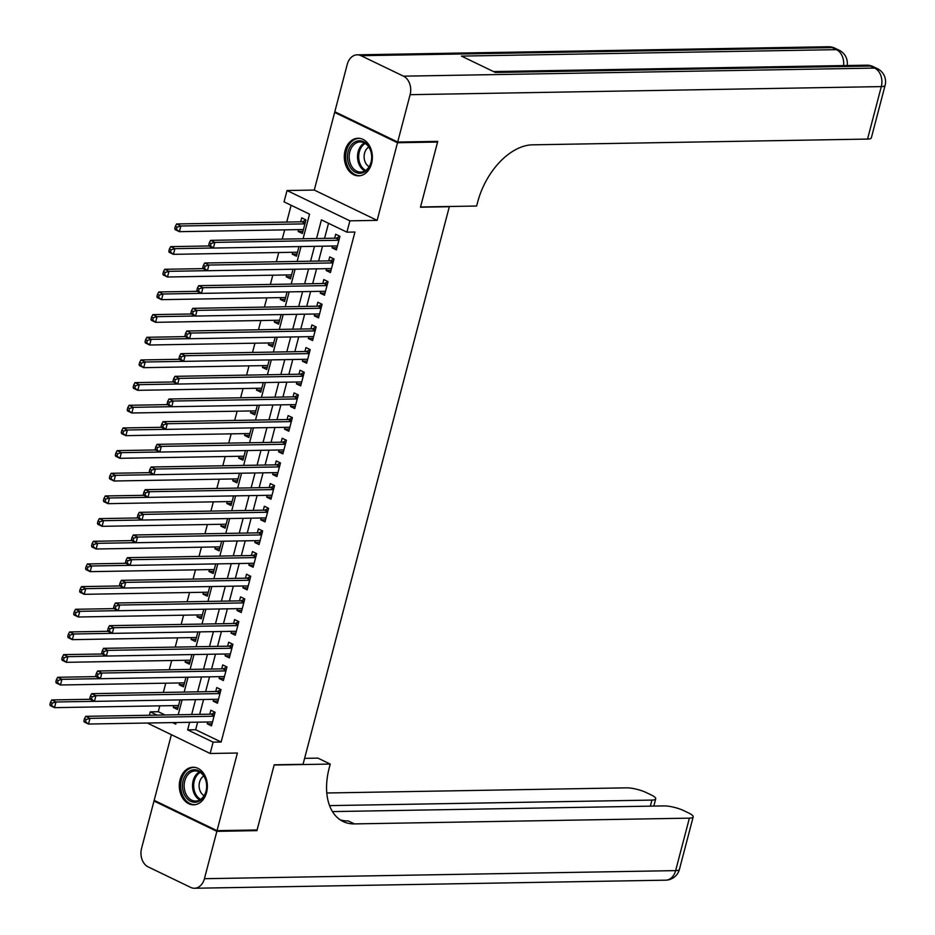 <?xml version="1.0" encoding="UTF-8"?>
<svg xmlns="http://www.w3.org/2000/svg" width="935" height="935" viewBox="0 0 935 935"><rect width="100%" height="100%" fill="white"/><g stroke="black" fill="none" stroke-linecap="round" stroke-linejoin="round"><path stroke-width="1.4" d="M345.085 150.652A18.805 14.037 -91 0 0 358.666 175.838A18.805 14.037 -91 0 0 371.592 163.438A18.805 14.037 -91 0 0 358.023 138.251A18.805 14.037 -91 0 0 345.085 150.652M180.081 779.638A18.805 14.037 -91 0 0 193.65 804.825A18.805 14.037 -91 0 0 206.588 792.424A18.805 14.037 -91 0 0 193.007 767.238A18.805 14.037 -91 0 0 180.081 779.638M303.08 238.752L309.543 214.15L284.053 201.855L287.022 190.53L349.9 220.835L346.92 232.172L321.43 219.877L316.544 238.519M336.179 112.399L334.636 112.422L314.277 190.062L287.022 190.53M171.362 734.793L154.17 800.348L217.037 830.654L237.397 753.026L210.153 753.493L147.321 723.035M149.366 715.24L150.266 711.851L157.01 715.1M159.815 705.855L158.272 711.71L150.266 711.851M291.136 205.268L286.729 222.062M284.684 229.858L282.253 239.103M278.735 252.532L276.316 261.777M272.786 275.194L270.367 284.439M266.849 297.856L264.418 307.101M260.9 320.53L258.469 329.774M254.951 343.192L252.532 352.437M249.002 365.854L246.583 375.11M243.065 388.528L240.634 397.772M237.116 411.19L234.685 420.434M231.167 433.852L228.736 443.108M225.218 456.525L222.799 465.77M219.269 479.188L216.85 488.432M213.332 501.861L210.901 511.106M207.383 524.523L204.952 533.768M201.434 547.185L199.015 556.43M195.485 569.859L193.066 579.104M189.548 592.521L187.117 601.766M183.599 615.183L181.168 624.428M177.65 637.857L175.219 647.102M171.701 660.519L169.282 669.764M165.752 683.181L163.333 692.426M436.224 141.395L437.58 142.05L397.504 142.739L334.636 112.422M437.58 142.05L420.481 207.208L449.326 206.717L303.045 764.304L274.2 764.807L257.102 829.964L217.037 830.654M332.603 246.01L332.124 247.845L336.378 249.89L339.943 236.286L335.688 234.241L334.648 238.215M326.666 268.672L326.175 270.507L330.429 272.552L333.994 258.96L329.751 256.903L328.711 260.877M320.717 291.334L320.238 293.169L324.48 295.226L328.045 281.622L323.802 279.577L322.762 283.539M314.768 314.008L314.289 315.843L318.531 317.888L322.096 304.284L317.853 302.239L316.813 306.212M308.819 336.67L308.34 338.505L312.582 340.55L316.159 326.958L311.904 324.912L310.864 328.875M302.87 359.332L302.391 361.179L306.645 363.224L310.21 349.62L305.955 347.575L304.915 351.537M296.933 382.006L296.442 383.841L300.696 385.886L304.261 372.282L300.018 370.237L298.978 374.21M290.984 404.668L290.505 406.503L294.747 408.548L298.312 394.956L294.069 392.91L293.029 396.872M285.035 427.33L284.556 429.177L288.798 431.222L292.375 417.618L288.12 415.572L287.08 419.534M279.086 450.004L278.607 451.839L282.861 453.884L286.426 440.292L282.171 438.234L281.131 442.208M273.149 472.666L272.658 474.501L276.912 476.546L280.477 462.954L276.234 460.908L275.194 464.87M267.2 495.34L266.72 497.175L270.963 499.22L274.528 485.616L270.285 483.57L269.245 487.532M261.251 518.002L260.772 519.837L265.014 521.882L268.579 508.289L264.336 506.232L263.296 510.206M255.302 540.664L254.823 542.499L259.065 544.556L262.642 530.951L258.387 528.906L257.347 532.868M249.353 563.337L248.874 565.172L253.128 567.218L256.693 553.613L252.438 551.568L251.398 555.53M243.416 586L242.925 587.834L247.179 589.88L250.744 576.287L246.501 574.23L245.461 578.204M237.467 608.662L236.987 610.497L241.23 612.554L244.795 598.949L240.552 596.904L239.512 600.866M231.518 631.335L231.038 633.17L235.281 635.216L238.857 621.611L234.603 619.566L233.563 623.54M225.569 653.997L225.09 655.832L229.344 657.878L232.909 644.285L228.654 642.228L227.614 646.202M219.631 676.659L219.141 678.494L223.395 680.551L226.96 666.947L222.717 664.902L221.677 668.864M213.683 699.333L213.203 701.168L217.446 703.213L221.011 689.609L216.768 687.564L215.728 691.538M178.071 707.363L173.267 707.444L173.746 705.609M184.02 684.701L179.216 684.782L179.695 682.947M189.969 662.038L185.165 662.12L185.644 660.285M195.918 639.365L191.102 639.447L191.593 637.612M201.867 616.703L197.051 616.784L197.53 614.949M207.804 594.041L203 594.122L203.479 592.276M213.753 571.367L208.949 571.449L209.428 569.614M219.702 548.705L214.898 548.787L215.377 546.952M225.651 526.043L220.835 526.125L221.326 524.278M231.588 503.369L226.784 503.451L227.263 501.616M237.537 480.707L232.733 480.789L233.212 478.954M243.486 458.033L238.682 458.127L239.161 456.28M249.435 435.371L244.619 435.453L245.11 433.618M255.384 412.709L250.568 412.791L251.048 410.956M261.321 390.035L256.517 390.117L256.996 388.282M267.27 367.373L262.466 367.455L262.945 365.62M273.219 344.711L268.415 344.793L268.894 342.958M279.168 322.037L274.352 322.119L274.843 320.284M285.105 299.375L280.301 299.457L280.781 297.622M291.054 276.713L286.25 276.795L286.729 274.96M297.003 254.04L292.199 254.121L292.678 252.286M158.272 711.71L165.027 714.971M173.267 707.444L177.521 709.501L180.034 699.906M179.216 684.782L183.459 686.828L185.983 677.244M185.165 662.12L189.408 664.166L191.92 654.57M191.102 639.447L195.357 641.503L197.869 631.908M197.051 616.784L201.305 618.83L203.818 609.246M203 594.122L207.243 596.168L209.767 586.572M208.949 571.449L213.192 573.494L215.716 563.91M214.898 548.787L219.141 550.832L221.653 541.248M220.835 526.125L225.09 528.17L227.602 518.574M226.784 503.451L231.038 505.496L233.551 495.912M232.733 480.789L236.976 482.834L239.5 473.25M238.682 458.127L242.925 460.172L245.438 450.576M244.619 435.453L248.874 437.498L251.386 427.914M250.568 412.791L254.823 414.836L257.335 405.241M256.517 390.117L260.76 392.174L263.284 382.579M262.466 367.455L266.709 369.5L269.233 359.917M268.415 344.793L272.658 346.838L275.171 337.243M274.352 322.119L278.607 324.176L281.119 314.581M280.301 299.457L284.556 301.502L287.068 291.919M286.25 276.795L290.493 278.84L293.017 269.245M292.199 254.121L296.442 256.178L298.955 246.583M298.627 229.624L298.136 231.459L302.391 233.505L305.955 219.912L301.713 217.855L300.673 221.829M197.636 722.171L195.66 729.732L221.139 742.016L354.938 232.032L346.92 232.172M328.512 223.29L324.562 238.378M322.517 246.174L318.613 261.052M316.568 268.848L312.664 283.714M310.619 291.51L306.715 306.376M304.67 314.183L300.778 329.05M298.732 336.845L294.829 351.712M292.784 359.507L288.88 374.374M286.835 382.181L282.931 397.048M280.886 404.843L276.982 419.71M274.937 427.505L271.045 442.384M269 450.179L265.096 465.046M263.051 472.841L259.147 487.708M257.102 495.503L253.198 510.381M251.153 518.177L247.261 533.043M245.215 540.839L241.312 555.706M239.266 563.501L235.363 578.379M233.318 586.175L229.414 601.041M227.369 608.837L223.465 623.703M221.42 631.499L217.528 646.377M215.482 654.173L211.579 669.039M209.534 676.835L205.63 691.701M203.585 699.497L199.681 714.375M207.734 721.995L207.254 723.83L211.497 725.876L215.062 712.283L210.819 710.238L209.779 714.2M314.277 190.062L377.144 220.368L397.504 142.739M377.144 220.368L349.9 220.835M221.139 742.016L213.133 742.156L210.153 753.493M172.566 722.603L175.745 724.134L176.166 722.533M178.211 714.737L182.115 699.871M184.16 692.075L188.064 677.209M190.109 669.413L194.001 654.535M196.046 646.74L199.95 631.873M201.995 624.077L205.899 609.211M207.944 601.404L211.848 586.537M213.893 578.742L217.797 563.875M219.842 556.08L223.734 541.213M225.779 533.406L229.683 518.539M231.728 510.744L235.632 495.877M237.677 488.082L241.581 473.203M243.626 465.408L247.518 450.541M249.563 442.746L253.467 427.879M255.512 420.084L259.416 405.206M261.461 397.41L265.365 382.544M267.41 374.748L271.314 359.882M273.359 352.086L277.251 337.208M279.296 329.412L283.2 314.546M285.245 306.75L289.149 291.884M291.194 284.088L295.098 269.21M297.143 261.414L301.035 246.548M189.63 722.311L187.643 729.873L213.133 742.156M314.499 246.314L310.595 261.181M308.55 268.988L304.646 283.854M302.601 291.65L298.709 306.516M296.664 314.312L292.76 329.19M290.715 336.986L286.811 351.852M284.766 359.648L280.862 374.514M278.817 382.31L274.925 397.188M272.88 404.984L268.976 419.85M266.931 427.646L263.027 442.512M260.982 450.308L257.078 465.186M255.033 472.981L251.129 487.848M249.084 495.643L245.192 510.51M243.147 518.306L239.243 533.184M237.198 540.979L233.294 555.846M231.249 563.641L227.345 578.508M225.3 586.303L221.408 601.182M219.363 608.977L215.459 623.844M213.414 631.639L209.51 646.506M207.465 654.313L203.561 669.179M201.516 676.975L197.612 691.842M195.567 699.637L191.675 714.504M195.66 729.732L187.643 729.873M212.058 723.748L207.254 723.83M302.952 231.377L298.136 231.459M218.007 701.086L213.203 701.168M223.956 678.413L219.141 678.494M229.893 655.751L225.09 655.832M235.842 633.088L231.038 633.17M241.791 610.415L236.987 610.497M247.74 587.753L242.925 587.834M253.677 565.091L248.874 565.172M259.626 542.417L254.823 542.499M265.575 519.755L260.772 519.837M271.524 497.093L266.72 497.175M277.473 474.419L272.658 474.501M283.41 451.757L278.607 451.839M289.359 429.095L284.556 429.177M295.308 406.421L290.505 406.503M301.257 383.759L296.442 383.841M307.194 361.085L302.391 361.179M313.143 338.423L308.34 338.505M319.092 315.761L314.289 315.843M325.041 293.087L320.238 293.169M330.99 270.425L326.175 270.507M336.927 247.763L332.124 247.845M214.173 715.684L211.065 714.176L85.728 716.327L89.982 718.372L214.022 716.245M86.172 719.494L89.982 718.372L88.486 724.041L84.243 721.995L83.881 720.943L85.576 721.762L86.172 719.494L84.477 718.676L83.881 720.943M212.537 721.913L88.486 724.041L85.576 721.762M211.065 714.176A2.408 1.496 115.7 0 0 211.707 714.001L215.062 712.283M85.728 716.327L84.477 718.676M90.169 699.287L51.741 699.941L55.995 701.986L54.511 707.655L178.562 705.528M94.353 701.332L55.995 701.986L52.185 703.108L50.49 702.29L49.894 704.558L51.6 705.376L52.185 703.108M51.6 705.376L54.511 707.655L50.256 705.609L49.894 704.558M50.49 702.29L51.741 699.941M206.553 783.144A16.269 12.155 89 0 1 196.876 802.02A16.269 12.155 89 0 1 182.676 788.871A16.269 12.155 89 0 1 192.353 769.996A16.269 12.155 89 0 1 206.553 783.144M184.359 788.649A15.065 11.255 -91 0 0 195.672 801.061A15.065 11.255 -91 0 0 206.471 783.343A15.065 11.255 -91 0 0 195.158 770.931A15.065 11.255 -91 0 0 184.359 788.649M203.76 776.015A10.729 8.006 -91 0 0 199.248 787.679A10.729 8.006 -91 0 0 204.099 795.697M194.632 767.331A18.677 13.955 -91 0 0 194.293 767.331A18.677 13.955 -91 0 0 180.911 789.292A18.677 13.955 -91 0 0 194.936 804.684A18.677 13.955 -91 0 0 195.275 804.673M371.569 154.158A16.269 12.155 89 0 1 361.88 173.033A16.269 12.155 89 0 1 347.68 159.885A16.269 12.155 89 0 1 357.369 141.01A16.269 12.155 89 0 1 371.569 154.158M349.374 159.663A15.065 11.255 -91 0 0 360.688 172.075A15.065 11.255 -91 0 0 371.487 154.357A15.065 11.255 -91 0 0 360.174 141.945A15.065 11.255 -91 0 0 349.374 159.663M368.776 147.029A10.729 8.006 -91 0 0 364.253 158.693A10.729 8.006 -91 0 0 369.115 166.71M359.309 138.345L359.613 138.345A18.677 13.955 -91 0 0 359.309 138.345A18.677 13.955 -91 0 0 345.915 160.306A18.677 13.955 -91 0 0 359.94 175.698A18.677 13.955 -91 0 0 360.291 175.686M255.571 829.988L256.926 830.642L274.142 765.029L330.23 764.07L329.225 767.915A60.261 37.505 115.7 0 0 343.122 821.514A60.261 37.505 115.7 0 0 354.423 823.899L689.387 818.148A14.457 3.389 14.7 0 0 693.186 816.909A14.457 3.389 14.7 0 0 688.814 813.076L683.801 810.657A14.457 3.389 14.7 0 0 663.99 805.912L332.451 811.592M304.611 758.355L317.912 758.121L330.23 764.07M216.862 831.332L153.994 801.026L141.559 848.396A14.457 10.799 -91 0 0 148.186 866.909L190.67 887.385A14.457 10.799 -91 0 0 194.48 888.25A14.457 10.799 -91 0 0 204.426 878.701L216.862 831.332L256.926 830.642M153.994 801.026L155.526 801.003M329.552 805.619L651.929 800.091A14.457 3.389 14.7 0 0 655.715 798.841A14.457 3.389 14.7 0 0 651.344 795.007L646.33 792.599A14.457 3.389 14.7 0 0 626.52 787.843L326.783 792.985M340.176 819.808A60.261 37.505 115.7 0 0 348.311 820.953L354.423 823.899M397.691 142.05L437.755 141.372L420.54 206.986L476.628 206.027L477.645 202.17A60.261 37.505 -64.3 0 1 532.576 144.82L867.54 139.081L881.308 86.604L410.114 94.68L397.691 142.05L334.812 111.744L347.247 64.375A14.457 10.799 -91 0 1 357.193 54.826L828.387 46.75A14.457 10.799 89 0 1 832.208 47.615L361.003 55.691A14.457 10.799 -91 0 0 357.193 54.826M410.114 94.68A14.457 10.799 -91 0 0 403.488 76.167L361.003 55.691M843.569 65.579A14.457 10.799 89 0 0 836.451 49.66A14.457 8.999 -64.3 0 1 839.163 50.233L834.92 48.188A14.457 8.999 115.7 0 0 832.208 47.615L836.451 49.66L461.423 56.088L495.398 72.474L870.438 66.046L874.681 68.091A14.457 10.799 89 0 1 881.308 86.604A14.457 3.389 14.7 0 0 885.106 85.354A14.457 14.457 0 0 0 877.392 68.664L873.15 66.619A14.457 8.999 115.7 0 0 870.438 66.046A14.457 10.799 89 0 0 866.616 65.181L493.551 71.574M885.106 85.354L871.338 137.831A14.457 3.389 -165.3 0 1 867.54 139.081M220.122 693.01L217.002 691.514L91.677 693.665L95.919 695.71L219.97 693.583M92.121 696.832L95.919 695.71L94.435 701.379L90.192 699.322L89.83 698.281L91.525 699.099L92.121 696.832L90.414 696.014L89.83 698.281M218.486 699.251L94.435 701.379L91.525 699.099M217.002 691.514A2.408 1.496 115.7 0 0 217.645 691.339L221.011 689.621M91.677 693.665L90.414 696.014M226.071 670.348L222.951 668.841L97.626 670.991L101.868 673.036L225.919 670.909M98.07 674.158L101.868 673.036L100.384 678.705L96.13 676.659L95.767 675.608L97.474 676.426L98.07 674.158L96.363 673.34L95.767 675.608M224.435 676.578L100.384 678.705L97.474 676.426M222.951 668.841A2.408 1.496 115.7 0 0 223.594 668.665L226.96 666.959M97.626 670.991L96.363 673.34M232.02 647.674L228.9 646.178L103.563 648.329L107.817 650.374L231.868 648.247M104.007 651.496L102.312 650.678L101.716 652.946L103.423 653.764L104.007 651.496L107.817 650.374L106.333 656.043L102.079 653.997L63.638 654.605L67.881 656.662L66.397 662.319L190.448 660.192M230.384 653.916L106.333 656.043L103.423 653.764M228.9 646.178A2.408 1.496 115.7 0 0 229.542 646.003L232.909 644.285M103.563 648.329L102.312 650.678M101.716 652.946L102.079 653.997M237.957 625.012L234.849 623.516L109.512 625.655L113.766 627.712L237.817 625.585M109.956 628.834L113.766 627.712L112.27 633.381L108.028 631.324L107.665 630.283L109.36 631.102L109.956 628.834L108.261 628.016L107.665 630.283M236.321 631.254L112.27 633.381L109.36 631.102M234.849 623.516A2.408 1.496 115.7 0 0 235.491 623.341L238.846 621.623M109.512 625.655L108.261 628.016M96.118 676.613L57.689 677.279L61.944 679.324L60.459 684.993L184.499 682.866M100.302 678.67L61.944 679.324L58.134 680.446L56.439 679.628L55.843 681.896L57.538 682.714L58.134 680.446M57.538 682.714L60.459 684.993L56.205 682.947L55.843 681.896M56.439 679.628L57.689 677.279M106.239 655.996L67.881 656.662L64.083 657.784L62.388 656.966L61.792 659.222L63.486 660.052L64.083 657.784M63.486 660.052L66.397 662.319L62.154 660.274L61.792 659.222M62.388 656.966L63.638 654.605M108.016 631.289L69.587 631.943L73.83 633.988L72.346 639.657L196.397 637.53M112.188 633.334L73.83 633.988L70.031 635.11L68.325 634.292L67.741 636.56L69.435 637.378L70.031 635.11M69.435 637.378L72.346 639.657L68.103 637.612L67.741 636.56M68.325 634.292L69.587 631.943M113.965 608.615L75.536 609.281L79.779 611.326L78.295 616.995L202.346 614.868M118.137 610.672L79.779 611.326L75.98 612.448L74.274 611.63L73.678 613.898L75.384 614.716L75.98 612.448M75.384 614.716L78.295 616.995L74.04 614.949L73.678 613.898M74.274 611.63L75.536 609.281M243.906 602.35L240.798 600.843L115.461 602.993L119.703 605.038L243.755 602.911M115.905 606.16L119.703 605.038L118.219 610.707L113.976 608.662L113.614 607.61L115.309 608.428L115.905 606.16L114.21 605.342L113.614 607.61M242.27 608.58L118.219 610.707L115.309 608.428M240.798 600.843A2.408 1.496 115.7 0 0 241.429 600.667L244.795 598.961M115.461 602.993L114.21 605.342M119.902 585.953L81.474 586.607L85.728 588.664L84.243 594.321L208.295 592.194M124.086 587.998L85.728 588.664L81.918 589.786L80.223 588.957L79.627 591.224L81.322 592.042L81.918 589.786M81.322 592.042L84.243 594.321L79.989 592.276L79.627 591.224M80.223 588.957L81.474 586.607M249.855 579.677L246.735 578.181L121.41 580.331L125.652 582.376L249.703 580.249M121.854 583.498L125.652 582.376L124.168 588.045L119.925 586L119.551 584.948L121.258 585.766L121.854 583.498L120.147 582.68L119.551 584.948M248.219 585.918L124.168 588.045L121.258 585.766M246.735 578.181A2.408 1.496 115.7 0 0 247.378 578.005L250.744 576.287M121.41 580.331L120.147 582.68M125.851 563.291L87.422 563.945L91.677 565.991L90.181 571.659L214.232 569.532M130.023 565.336L91.677 565.991L87.867 567.113L86.172 566.294L85.576 568.562L87.271 569.38L87.867 567.113M87.271 569.38L90.181 571.659L85.938 569.614L85.576 568.562M86.172 566.294L87.422 563.945M255.804 557.015L252.684 555.519L127.359 557.657L131.601 559.714L255.652 557.587M127.803 560.836L131.601 559.714L130.117 565.383L125.863 563.326L125.5 562.274L127.207 563.104L127.803 560.836L126.096 560.018L125.5 562.274M254.168 563.256L130.117 565.383L127.207 563.104M252.684 555.519A2.408 1.496 115.7 0 0 253.327 555.343L256.693 553.625M127.359 557.657L126.096 560.018M131.8 540.617L93.371 541.283L97.614 543.328L96.13 548.997L220.181 546.87M135.972 542.674L97.614 543.328L93.816 544.45L92.121 543.632L91.525 545.9L93.219 546.718L93.816 544.45M93.219 546.718L96.13 548.997L91.887 546.952L91.525 545.9M92.121 543.632L93.371 541.283M261.742 534.352L258.633 532.845L133.296 534.995L137.55 537.041L261.601 534.913M133.74 538.163L137.55 537.041L136.066 542.709L131.812 540.664L131.449 539.612L133.144 540.43L133.74 538.163L132.045 537.344L131.449 539.612M260.105 540.582L136.066 542.709L133.144 540.43M258.633 532.845A2.408 1.496 115.7 0 0 259.276 532.669L262.642 530.963M133.296 534.995L132.045 537.344M137.749 517.955L99.32 518.609L103.563 520.666L102.079 526.323L226.13 524.196M141.921 520L103.563 520.666L99.764 521.777L98.058 520.959L97.462 523.226L99.168 524.044L99.764 521.777M99.168 524.044L102.079 526.323L97.836 524.278L97.462 523.226M98.058 520.959L99.32 518.609M267.69 511.679L264.582 510.183L139.245 512.333L143.499 514.379L267.539 512.251M139.689 515.501L143.499 514.379L142.003 520.047L137.761 518.002L137.398 516.95L139.093 517.768L139.689 515.501L137.994 514.682L137.398 516.95M266.054 517.92L142.003 520.047L139.093 517.768M264.582 510.183A2.408 1.496 115.7 0 0 265.224 510.007L268.579 508.289M139.245 512.333L137.994 514.682M273.639 489.017L270.519 487.521L145.194 489.659L149.436 491.716L147.952 497.373L143.709 495.328L105.258 495.947L109.512 497.993L108.028 503.661L232.079 501.534M147.87 497.338L109.512 497.993L105.702 499.115L104.007 498.297L103.411 500.564L105.117 501.382L105.702 499.115M105.117 501.382L108.028 503.661L103.773 501.616L103.411 500.564M104.007 498.297L105.258 495.947M145.638 492.839L143.932 492.009L143.347 494.276L145.042 495.094L145.638 492.839L149.436 491.716L273.488 489.589M272.003 495.246L147.952 497.373L145.042 495.094M270.519 487.521A2.408 1.496 115.7 0 0 271.162 487.345L274.528 485.627M145.194 489.659L143.932 492.009M143.347 494.276L143.709 495.328M279.588 466.355L276.468 464.847L151.143 466.997L155.385 469.043L153.901 474.711L149.647 472.666L111.207 473.285L115.461 475.331L113.976 480.999L238.016 478.872M153.819 474.676L115.461 475.331L111.651 476.453L109.956 475.634L109.36 477.902L111.055 478.72L111.651 476.453M111.055 478.72L113.976 480.999L109.722 478.942L109.36 477.902M109.956 475.634L111.207 473.285M151.587 470.165L149.881 469.347L149.284 471.614L150.991 472.432L151.587 470.165L155.385 469.043L279.436 466.916M277.952 472.584L153.901 474.711L150.991 472.432M276.468 464.847A2.408 1.496 115.7 0 0 277.111 464.672L280.477 462.954M151.143 466.997L149.881 469.347M149.284 471.614L149.647 472.666M155.584 449.957L117.155 450.612L121.398 452.657L119.914 458.325L243.965 456.198M159.756 452.002L121.398 452.657L117.6 453.779L115.905 452.961L115.309 455.228L117.004 456.046L117.6 453.779M117.004 456.046L119.914 458.325L115.671 456.28L115.309 455.228M115.905 452.961L117.155 450.612M285.537 443.681L282.417 442.185L157.08 444.335L161.334 446.381L285.385 444.254M157.524 447.503L161.334 446.381L159.85 452.049L155.596 450.004L155.233 448.952L156.94 449.77L157.524 447.503L155.829 446.685L155.233 448.952M283.901 449.922L159.85 452.049L156.94 449.77M282.417 442.185A2.408 1.496 115.7 0 0 283.06 442.01L286.426 440.292M157.08 444.335L155.829 446.685M161.533 427.295L123.104 427.95L127.347 429.995L125.863 435.663L249.914 433.536M165.705 429.34L127.347 429.995L123.549 431.117L121.842 430.299L121.258 432.566L122.953 433.384L123.549 431.117M122.953 433.384L125.863 435.663L121.62 433.618L121.258 432.566M121.842 430.299L123.104 427.95M291.475 421.019L288.366 419.511L163.029 421.662L167.283 423.719L291.334 421.591M163.473 424.829L167.283 423.719L165.787 429.375L161.545 427.33L161.182 426.278L162.877 427.096L163.473 424.829L161.778 424.011L161.182 426.278M289.838 427.248L165.787 429.375L162.877 427.096M288.366 419.511A2.408 1.496 115.7 0 0 289.008 419.348L292.363 417.629M163.029 421.662L161.778 424.011M167.482 404.621L129.053 405.287L133.296 407.333L131.812 413.001L255.863 410.874M171.654 406.678L133.296 407.333L129.498 408.455L127.791 407.637L127.195 409.904L128.901 410.722L129.498 408.455M128.901 410.722L131.812 413.001L127.557 410.944L127.195 409.904M127.791 407.637L129.053 405.287M297.423 398.357L294.315 396.849L168.978 399L173.22 401.045L297.272 398.918M169.422 402.167L173.22 401.045L171.736 406.713L167.494 404.668L167.131 403.616L168.826 404.434L169.422 402.167L167.727 401.349L167.131 403.616M295.787 404.586L171.736 406.713L168.826 404.434M294.315 396.849A2.408 1.496 115.7 0 0 294.946 396.674L298.312 394.956M168.978 399L167.727 401.349M173.419 381.959L134.991 382.614L139.245 384.659L137.761 390.327L261.812 388.2M177.603 384.005L139.245 384.659L135.435 385.781L133.74 384.963L133.144 387.23L134.839 388.048L135.435 385.781M134.839 388.048L137.761 390.327L133.506 388.282L133.144 387.23M133.74 384.963L134.991 382.614M303.372 375.683L300.252 374.187L174.927 376.337L179.169 378.383L303.22 376.256M175.371 379.505L179.169 378.383L177.685 384.051L173.442 381.994L173.069 380.954L174.775 381.772L175.371 379.505L173.665 378.687L173.069 380.954M301.736 381.924L177.685 384.051L174.775 381.772M300.252 374.187A2.408 1.496 115.7 0 0 300.895 374.012L304.261 372.294M174.927 376.337L173.665 378.687M179.368 359.285L140.94 359.952L145.194 361.997L143.698 367.665L267.749 365.538M183.54 361.342L145.194 361.997L141.384 363.119L139.689 362.301L139.093 364.568L140.788 365.386L141.384 363.119M140.788 365.386L143.698 367.665L139.455 365.62L139.093 364.568M139.689 362.301L140.94 359.952M309.321 353.021L306.201 351.513L180.876 353.664L185.118 355.721L309.169 353.594M181.32 356.831L185.118 355.721L183.634 361.377L179.38 359.332L179.017 358.28L180.724 359.098L181.32 356.831L179.613 356.013L179.017 358.28M307.685 359.25L183.634 361.377L180.724 359.098M306.201 351.513A2.408 1.496 115.7 0 0 306.844 351.35L310.21 349.632M180.876 353.664L179.613 356.013M185.317 336.623L146.888 337.29L151.131 339.335L149.647 345.003L273.698 342.876M189.489 338.669L151.131 339.335L147.333 340.457L145.638 339.639L145.042 341.906L146.737 342.724L147.333 340.457M146.737 342.724L149.647 345.003L145.404 342.946L145.042 341.906M145.638 339.639L146.888 337.29M315.259 330.359L312.15 328.851L186.813 331.002L191.067 333.047L315.118 330.92M187.257 334.169L191.067 333.047L189.583 338.715L185.329 336.67L184.966 335.618L186.661 336.436L187.257 334.169L185.562 333.351L184.966 335.618M313.622 336.588L189.583 338.715L186.661 336.436M312.15 328.851A2.408 1.496 115.7 0 0 312.793 328.676L316.159 326.958M186.813 331.002L185.562 333.351M321.208 307.685L318.099 306.189L192.762 308.34L197.016 310.385L195.52 316.053L191.278 313.996L152.837 314.616L157.08 316.661L155.596 322.33L279.647 320.202M195.438 316.007L157.08 316.661L153.282 317.783L151.575 316.965L150.979 319.232L152.685 320.05L153.282 317.783M152.685 320.05L155.596 322.33L151.353 320.284L150.979 319.232M151.575 316.965L152.837 314.616M193.206 311.507L191.511 310.689L190.915 312.956L192.61 313.774L193.206 311.507L197.016 310.385L321.056 308.258M319.571 313.926L195.52 316.053L192.61 313.774M318.099 306.189A2.408 1.496 115.7 0 0 318.742 306.014L322.096 304.296M192.762 308.34L191.511 310.689M190.915 312.956L191.278 313.996M327.156 285.023L324.036 283.515L198.711 285.666L202.953 287.711L201.469 293.38L197.227 291.334L158.775 291.954L163.029 293.999L161.545 299.667L285.596 297.54M201.387 293.345L163.029 293.999L159.219 295.121L157.524 294.303L156.928 296.57L158.634 297.388L159.219 295.121M158.634 297.388L161.545 299.667L157.29 297.622L156.928 296.57M157.524 294.303L158.775 291.954M199.155 288.833L197.449 288.015L196.864 290.282L198.559 291.101L199.155 288.833L202.953 287.711L327.005 285.584M325.52 291.252L201.469 293.38L198.559 291.101M324.036 283.515A2.408 1.496 115.7 0 0 324.679 283.34L328.045 281.634M198.711 285.666L197.449 288.015M196.864 290.282L197.227 291.334M203.152 268.625L164.724 269.28L168.978 271.337L167.494 277.005L291.533 274.878M207.336 270.671L168.978 271.337L165.168 272.459L163.473 271.641L162.877 273.897L164.572 274.726L165.168 272.459M164.572 274.726L167.494 277.005L163.239 274.948L162.877 273.897M163.473 271.641L164.724 269.28M333.105 262.349L329.985 260.853L204.66 263.004L208.902 265.049L332.953 262.922M205.104 266.171L208.902 265.049L207.418 270.718L203.164 268.672L202.802 267.62L204.508 268.438L205.104 266.171L203.398 265.353L202.802 267.62M331.469 268.59L207.418 270.718L204.508 268.438M329.985 260.853A2.408 1.496 115.7 0 0 330.628 260.678L333.994 258.96M204.66 263.004L203.398 265.353M209.101 245.963L170.673 246.618L174.927 248.663L173.431 254.332L297.482 252.205M213.273 248.009L174.927 248.663L171.117 249.785L169.422 248.967L168.826 251.234L170.521 252.053L171.117 249.785M170.521 252.053L173.431 254.332L169.188 252.286L168.826 251.234M169.422 248.967L170.673 246.618M339.054 239.687L335.934 238.191L210.597 240.342L214.851 242.387L338.902 240.26M211.041 243.509L214.851 242.387L213.367 248.055L209.113 245.998L208.75 244.958L210.457 245.776L211.041 243.509L209.346 242.691L208.75 244.958M337.418 245.928L213.367 248.055L210.457 245.776M335.934 238.191A2.408 1.496 115.7 0 0 336.577 238.016L339.943 236.298M210.597 240.342L209.346 242.691M305.955 219.912L302.589 221.63A2.408 1.496 -64.3 0 1 301.947 221.805L176.621 223.956L180.864 226.001L179.38 231.67L303.431 229.542M304.915 223.874L180.864 226.001L177.066 227.123L175.359 226.305L174.775 228.572L176.47 229.391L177.066 227.123M176.47 229.391L179.38 231.67L175.137 229.624L174.775 228.572M175.359 226.305L176.621 223.956M214.29 715.252L211.707 714.001M199.833 799.916A15.065 11.255 89 0 1 192.715 788.509A15.065 11.255 89 0 1 199.354 771.936M200.207 772.427A14.574 10.881 -91 0 0 193.861 788.404A14.574 10.881 -91 0 0 200.663 799.39M364.837 170.93A15.065 11.255 89 0 1 357.719 159.523A15.065 11.255 89 0 1 364.358 142.95M365.211 143.441A14.574 10.881 -91 0 0 358.876 159.417A14.574 10.881 -91 0 0 365.678 170.404M204.426 878.701L675.631 870.625L689.387 818.148M650.339 806.145L651.929 800.091M675.631 870.625A14.457 10.799 89 0 1 665.673 880.174A14.457 14.457 0 0 0 679.418 869.386A14.457 3.389 -165.3 0 1 675.631 870.625M403.488 76.167L874.681 68.091A14.457 8.999 -64.3 0 1 877.392 68.664M220.239 692.578L217.645 691.339M226.177 669.916L223.594 668.665M232.125 647.254L229.542 646.003M238.074 624.58L235.491 623.341M244.023 601.918L241.429 600.667M249.961 579.256L247.378 578.005M255.91 556.582L253.327 555.343M261.858 533.92L259.276 532.669M267.807 511.258L265.224 510.007M273.756 488.584L271.162 487.345M279.694 465.922L277.111 464.672M285.642 443.26L283.06 442.01M291.591 420.586L289.008 419.348M297.54 397.924L294.946 396.674M303.478 375.262L300.895 374.012M309.427 352.589L306.844 351.35M315.375 329.926L312.793 328.676M321.324 307.253L318.742 306.014M327.273 284.591L324.679 283.34M333.211 261.929L330.628 260.678M339.16 239.255L336.577 238.016M302.589 221.63L305.184 222.881M301.947 221.805L305.067 223.301M653.822 806.087L655.715 798.841M194.48 888.25L665.673 880.174M679.418 869.386L693.186 816.909M847.168 65.52A14.457 14.457 0 0 0 839.163 50.233M834.92 48.188A14.457 14.457 0 0 0 828.387 46.75M873.15 66.619A14.457 14.457 0 0 0 866.616 65.181"/></g></svg>
